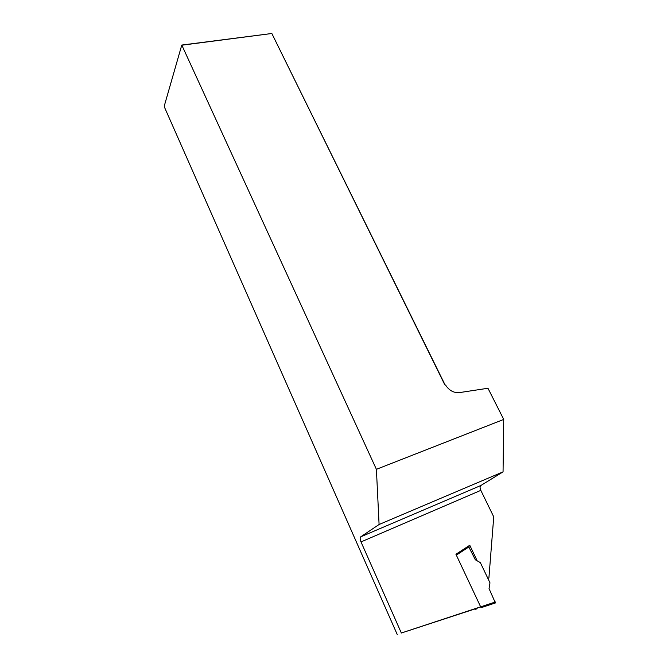 <?xml version="1.0" encoding="UTF-8"?>
<svg xmlns="http://www.w3.org/2000/svg" width="668" height="668" viewBox="0 0 668 668"><rect width="100%" height="100%" fill="white"/><g stroke="black" fill="none" stroke-linecap="round" stroke-linejoin="round"><path stroke-width="1" d="M481.052 607.696L495.397 602.953L481.052 607.696L455.943 554.281L468.226 546.249M476.05 609.583L475.265 608.857M468.41 546.157L475.357 559.792L480.367 562.64L489.978 582.822L489.051 588.608L495.397 602.953M457.012 553.555L469.771 545.247L477.186 560.836M487.966 578.597L488.926 577.703L493.744 516.865L480.826 490.362L361.004 541.923L401.351 633.014L495.405 601.977M376.401 469.32L503.73 419.429L503.054 471.858L379.09 524.497L376.401 469.32L181.779 45.057L271.843 33.492L182.23 45.157M503.73 419.429L487.966 388.258L459.492 392.592C453.873 393.06 449.28 390.613 445.706 385.252L444.663 384.534L271.843 33.492L445.013 384.776M477.278 608.189L401.351 633.014M397.276 634.6L164.411 107.064L164.27 106.003L181.779 45.057M379.09 524.497L360.712 536.838L480.843 485.511C479.841 486.413 479.833 488.032 480.826 490.362M361.004 541.923C360.002 539.393 359.902 537.698 360.712 536.838M503.054 471.858L480.843 485.511M469.161 546.758L456.678 554.899M468.552 546.14L456.077 554.265"/></g></svg>
